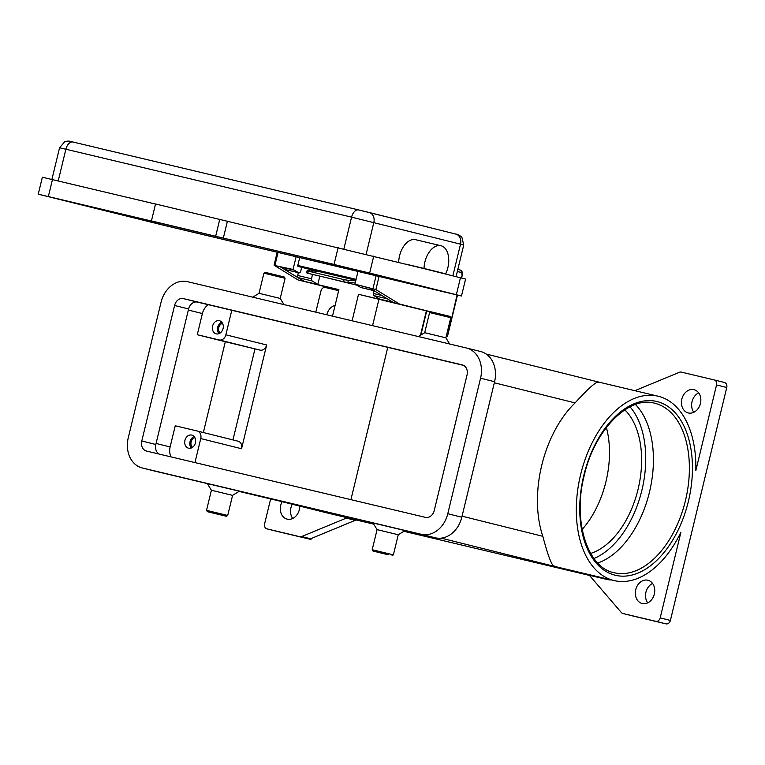 <?xml version="1.0" encoding="UTF-8"?>
<svg xmlns="http://www.w3.org/2000/svg" width="765" height="765" viewBox="0 0 765 765"><rect width="100%" height="100%" fill="white"/><g stroke="black" fill="none" stroke-linecap="round" stroke-linejoin="round"><path stroke-width="1.15" d="M306.736 272.837L307.855 273.268L308.228 271.126L307.081 270.724L317.093 271.202L311.604 269.787L311.403 270.925M345.914 282.218L347.912 282.467L348.285 280.325L344.068 279.646L343.695 281.788L345.914 282.218M457.04 295.003L447.477 336.428L446.291 336.151M357.991 271.47L354.922 284.169L375.883 289.591L379.048 276.471M338.799 290.069L297.996 279.904L274.444 265.474L293.052 269.452L296.122 256.763M352.101 320.803L358.517 294.286L430.657 311.929M223.074 328.548A6.751 5.384 104 0 1 216.199 333.856A6.751 5.384 104 0 1 212.594 326.053A6.751 5.384 104 0 1 219.469 320.745A6.751 5.384 104 0 1 223.074 328.548M221.812 322.218A6.751 5.384 -76 0 0 217.69 327.324A6.751 5.384 -76 0 0 218.962 333.655M222.577 323.366A5.355 4.274 -76 0 0 218.78 327.583A5.355 4.274 -76 0 0 220.177 333.005M195.41 442.887A6.751 5.384 104 0 1 188.534 448.194A6.751 5.384 104 0 1 184.929 440.401A6.751 5.384 104 0 1 191.805 435.094A6.751 5.384 104 0 1 195.41 442.887M194.147 436.566A6.751 5.384 -76 0 0 190.036 441.673A6.751 5.384 -76 0 0 191.298 448.003M194.912 437.714A5.355 4.274 -76 0 0 191.116 441.931A5.355 4.274 -76 0 0 192.512 447.343M427.1 255.74A19.603 11.829 -76.6 0 1 440.917 245.718A19.603 11.829 -76.6 0 1 445.67 273.841L424.03 268.448A19.603 11.829 -76.6 0 1 427.1 255.74M227.425 221.162L223.332 238.097L369.648 273.057L461.477 295.998L165.67 225.752L38.25 194.176L159.091 222.825L151.441 220.922L155.534 203.978L445.67 273.841M398.67 262.328A19.603 11.829 -76.6 0 1 401.74 249.715A19.603 11.829 -76.6 0 1 415.558 239.684L440.917 245.718M433.793 313.554L450.757 317.704L449.954 316.385L430.896 311.776L429.576 312.579L433.793 313.554M418.388 336.552L424.709 332.699L445.89 337.824L450.757 317.704M373.024 522.983L377.069 529.619L372.201 549.739L393.382 554.864L398.249 534.745L405.039 530.594M388.276 554.788L373.004 551.049L388.276 554.788M377.069 529.619L398.249 534.745M283.978 304.604L280.22 298.436L285.087 278.317L268.123 274.166L263.906 273.201L259.039 293.311L252.718 297.174M285.087 278.317L284.284 277.007L269.012 273.268L265.226 272.397L263.906 273.201M280.22 298.436L259.039 293.311M206.531 510.351L211.398 490.241L232.579 495.366L227.712 515.476L206.531 510.351L207.334 511.67L226.392 516.279L207.334 511.67M635.457 404.503A87.143 52.565 -76.6 0 1 649.456 492.153A87.143 52.565 -76.6 0 1 597.781 563.002M582.155 529.418A78.432 47.306 103.4 0 0 605.928 481.749A78.432 47.306 103.4 0 0 606.387 427.472M590.676 553.43A78.432 47.306 103.4 0 0 638.048 489.38A78.432 47.306 103.4 0 0 624.804 409.858M660.195 617.881L680.927 532.191A94.764 57.165 -76.6 0 1 614.18 580.587A94.764 57.165 -76.6 0 1 613.807 580.492A94.764 57.165 -76.6 0 1 580.558 474.864A94.764 57.165 -76.6 0 1 658.015 396.184A94.764 57.165 -76.6 0 1 658.378 396.28A94.764 57.165 -76.6 0 1 695.815 470.647L716.547 384.958L726.75 387.501L670.398 620.425L660.195 617.881A4.361 3.471 104 0 1 658.483 620.635A4.361 3.471 104 0 1 655.796 621.314L665.999 623.857A4.361 3.471 -76 0 0 668.687 623.179A4.361 3.471 -76 0 0 670.398 620.425M602.591 383.016A94.764 57.165 103.4 0 0 602.227 382.93A94.764 57.165 103.4 0 0 597.637 382.156C594.328 383.093 586.812 390.016 575.098 402.906A94.764 57.165 -76.6 0 0 542.825 536.303C547.319 553.277 550.79 563.069 553.238 565.67A94.764 57.165 103.4 0 0 558.02 567.238A94.764 57.165 103.4 0 0 558.393 567.324A94.764 57.165 103.4 0 0 558.756 567.41M272.474 499.296A94.764 57.165 103.4 0 0 274.013 499.717A94.764 57.165 103.4 0 0 274.386 499.813A94.764 57.165 103.4 0 0 275.572 500.071M633.095 616.035L622.892 613.492A4.361 3.471 104 0 1 622.863 613.482L633.057 616.026A4.361 3.471 -76 0 0 633.057 616.026A4.361 3.471 -76 0 0 633.095 616.035L665.999 623.857M622.863 613.482A4.361 3.471 104 0 1 622.05 613.138A4.361 3.471 104 0 1 621.333 612.516L590.016 576.045A4.361 3.471 -76 0 0 589.308 575.433A4.361 3.471 -76 0 0 588.495 575.079A4.361 3.471 -76 0 0 588.467 575.079L606.922 579.468A26.144 20.856 -76 0 0 611.34 579.908M299.88 536.705L310.074 539.249A4.361 3.471 -76 0 0 310.992 539.315A4.361 3.471 -76 0 0 311.02 539.306L309.749 538.99A4.361 3.471 -76 0 0 310.628 538.761L355.228 520.334A4.361 3.471 104 0 1 356.146 520.104A4.361 3.471 104 0 1 357.064 520.171L348.132 517.943A4.361 3.471 -76 0 0 347.224 517.886A4.361 3.471 -76 0 0 346.306 518.115L301.706 536.542A4.361 3.471 104 0 1 300.788 536.772A4.361 3.471 104 0 1 299.88 536.705L266.975 528.883A4.361 3.471 104 0 1 266.947 528.873A4.361 3.471 104 0 1 264.881 527.075A4.361 3.471 104 0 1 264.614 523.843L270.647 498.923M315.821 312.177L320.965 290.92A4.361 3.471 104 0 1 322.677 288.166A4.361 3.471 104 0 1 325.374 287.497L338.656 290.652M277.112 531.407A4.361 3.471 -76 0 0 277.14 531.417A4.361 3.471 -76 0 0 277.169 531.426L266.975 528.883M634.874 390.686L679.463 372.268A4.361 3.471 104 0 1 680.381 372.039A4.361 3.471 104 0 1 681.29 372.096L714.194 379.918A4.361 3.471 104 0 1 714.223 379.928A4.361 3.471 104 0 1 716.279 381.725A4.361 3.471 104 0 1 716.547 384.958M726.75 387.501A4.361 3.471 -76 0 0 726.482 384.269A4.361 3.471 -76 0 0 724.426 382.471A4.361 3.471 -76 0 0 724.398 382.462L714.252 379.937M326.818 314.788A11.982 9.553 104 0 1 326.827 314.711A11.982 9.553 104 0 1 335.108 305.331M652.555 583.446A11.982 9.553 -76 0 0 645.937 592.215A11.982 9.553 -76 0 0 647.716 602.868M635.734 589.672A11.982 9.553 104 0 1 647.936 580.252A11.982 9.553 104 0 1 654.333 594.089A11.982 9.553 104 0 1 642.141 603.509A11.982 9.553 104 0 1 635.734 589.672M292.307 504.24A11.982 9.553 -76 0 0 290.93 507.826A11.982 9.553 -76 0 0 292.708 518.469M299.737 506.095A11.982 9.553 104 0 1 299.325 509.7A11.982 9.553 104 0 1 287.124 519.119A11.982 9.553 104 0 1 280.726 505.283A11.982 9.553 104 0 1 282.103 501.697M698.665 392.875A11.982 9.553 -76 0 0 692.048 401.644A11.982 9.553 -76 0 0 693.817 412.297M681.845 399.101A11.982 9.553 104 0 1 694.037 389.681A11.982 9.553 104 0 1 700.434 403.518A11.982 9.553 104 0 1 688.242 412.937A11.982 9.553 104 0 1 681.845 399.101M329.323 513.468A26.144 20.856 -76 0 0 329.495 513.516A26.144 20.856 -76 0 0 329.677 513.554L348.132 517.943M589.165 575.347L403.882 531.302M373.722 524.13L357.064 520.171M622.892 613.492L655.796 621.314M310.074 539.249L277.169 531.426M311.212 538.522L311.02 539.306M350.915 499.66L387.759 347.348M203.347 432.531L225.321 341.726L260.043 350.121A6.531 5.212 -76 0 0 266.66 344.977L241.558 448.739A6.531 5.212 -76 0 0 238.068 441.185A6.531 5.212 -76 0 0 238.02 441.176L197.303 431.03M254.975 348.916L232.962 439.913M194.941 462.576L200.755 438.565A6.531 5.212 -76 0 0 197.265 431.011A6.531 5.212 -76 0 0 197.217 431.001L175.242 425.78L170.117 446.951L156.07 443.451M406.282 264.231L424.03 268.448M38.25 194.176L42.352 177.231L155.515 204.064M446.282 292.431L165.651 225.713L43.758 195.505L334.076 264.451L446.33 292.211M427.912 269.624L465.579 279.062L461.477 295.998M151.441 220.922L223.332 238.097M219.775 219.249L215.682 236.194M299.698 257.614L297.795 265.474A0.87 0.526 103.4 0 0 298.101 266.44L311.594 269.806M355.859 280.286L316.05 270.829M308.228 271.126L344.068 279.646M348.285 280.325L355.735 280.812M225.321 341.726L197.265 334.726L202.39 313.554A13.072 10.423 104 0 1 208.338 304.7M466.43 347.979A26.144 20.856 104 0 1 466.602 348.018A26.144 20.856 104 0 1 480.563 378.206L447.783 513.726A26.144 20.856 104 0 1 421.343 534.314L142.405 468.008A26.144 20.856 104 0 1 142.233 467.96A26.144 20.856 104 0 1 128.271 437.771L161.052 302.252A26.144 20.856 104 0 1 187.492 281.663L466.43 347.979M462.328 364.915A8.711 6.952 104 0 1 462.385 364.934A8.711 6.952 104 0 1 467.042 374.993L434.252 510.513A8.711 6.952 104 0 1 425.445 517.37L146.507 451.063A8.711 6.952 104 0 1 146.45 451.054A8.711 6.952 104 0 1 141.793 440.984L174.583 305.474A8.711 6.952 104 0 1 183.39 298.608L462.443 364.943M466.774 348.065L480.449 351.47A26.144 20.856 104 0 1 480.63 351.518A26.144 20.856 104 0 1 494.592 381.706L461.802 517.226A26.144 20.856 104 0 1 435.371 537.805L156.433 471.498A26.144 20.856 104 0 1 156.261 471.46A26.144 20.856 104 0 1 156.079 471.412M463.571 365.374L197.418 302.108A8.711 6.952 -76 0 0 188.601 308.964L155.821 444.484A8.711 6.952 -76 0 0 159.292 454.104M231.785 310.274L225.857 334.802A6.531 5.212 104 0 1 219.239 339.956L197.265 334.726M171.035 456.896A13.072 10.423 104 0 1 170.117 446.951M358.517 294.286L399.426 304.011L375.883 289.591M399.426 304.011L430.8 311.833M447.047 336.313L446.301 336.131M297.996 279.904L338.905 289.629L332.498 316.136M426.707 310.973L420.884 335.032M312.436 274.358L311.604 278.804A2.18 1.31 103.4 0 0 312.177 280.956L317.819 284.408L303.915 281.31L280.363 266.88L294.229 270.179L293.052 269.452M354.922 284.169L369.964 288.185L393.516 302.605M392.961 302.271L379.698 299.115L374.056 295.663A2.18 1.31 -76.6 0 1 373.483 293.511L374.009 290.662M361.128 287.564A2.18 1.31 -76.6 0 1 360.87 287.544A2.18 1.31 -76.6 0 1 360.631 287.439L356.681 285.029M356.93 285.173L320.554 276.28M317.819 284.408L319.77 276.347M294.229 270.179L298.761 272.732A2.18 1.31 103.4 0 0 299 272.837A2.18 1.31 103.4 0 0 300.779 271.03L301.678 267.339M303.963 281.109L298.321 277.657A2.18 1.31 -76.6 0 1 297.748 275.505L298.274 272.665M285.393 269.557A2.18 1.31 -76.6 0 1 285.135 269.538A2.18 1.31 -76.6 0 1 284.896 269.443L280.946 267.023M355.218 282.935L347.912 282.467M307.855 273.268L343.695 281.788M593.965 558.479A84.963 51.245 103.4 0 0 641.873 490.336A84.963 51.245 103.4 0 0 630.016 406.827M462.309 275.018L461.171 277.915M457.307 271.518L461.142 272.474A2.18 1.31 -76.6 0 1 461.897 274.912M461.601 278.02L462.328 275.018C462.815 272.483 462.031 270.8 459.975 269.959L457.824 269.423L459.975 269.959A2.18 1.74 104 0 1 459.975 269.959A2.18 1.74 104 0 1 461.142 272.474M378.924 299.373L372.555 325.661M358.661 209.935L73.029 142.032A8.711 5.259 103.4 0 0 72.991 142.022A8.711 5.259 103.4 0 0 68.821 143.619A8.711 5.259 103.4 0 0 65.876 149.232L351.575 217.145L460.53 244.159A8.711 6.952 -76 0 0 459.995 237.705A8.711 6.952 -76 0 0 455.873 234.1A8.711 6.952 -76 0 0 455.816 234.09L369.227 212.498M366.148 254.238L373.817 222.548A8.711 6.952 -76 0 0 373.291 216.084A8.711 6.952 -76 0 0 369.17 212.479A8.711 6.952 -76 0 0 369.103 212.469L358.728 209.954A8.711 5.259 -76.6 0 0 358.689 209.945L72.991 142.022C69.73 140.923 66.966 140.837 64.7 141.774L59.565 147.779L65.876 149.232L58.207 180.932M343.906 248.855L351.575 217.145A8.711 5.259 -76.6 0 1 354.52 211.532A8.711 5.259 -76.6 0 1 358.689 209.945L455.873 234.1C457.623 234.214 459.631 235.285 461.897 237.293L463.733 244.991L460.53 244.159L452.861 275.84M614.247 572.765C587.683 568.003 572.354 521.175 584.24 475.467C594.481 429.787 628.916 395.601 654.563 403.203A87.143 52.565 -76.6 0 1 654.897 403.289A87.143 52.565 -76.6 0 1 685.411 500.702A87.143 52.565 -76.6 0 1 614.247 572.765A87.143 52.565 -76.6 0 1 613.913 572.679M688.376 501.419A89.323 53.875 103.4 0 0 657.097 401.568A89.323 53.875 103.4 0 0 583.819 475.352A89.323 53.875 103.4 0 0 615.089 575.203A89.323 53.875 103.4 0 0 688.376 501.419M310.628 538.761L301.706 536.542M346.306 518.115L355.228 520.334M254.143 494.726L329.677 513.554M441.214 538.149L606.922 579.468M601.032 382.663L486.167 354.032L601.013 382.663M462.06 516.174L542.825 536.303M494.333 382.768L575.098 402.906M200.755 438.565L241.558 448.739M165.651 225.713L165.948 224.489M131.551 217.442L131.81 216.371M52.46 179.565L48.358 196.5M338.159 247.478L334.056 264.422M373.741 256.112L369.648 273.057M460.454 277.733L456.351 294.668M355.888 280.181L298.101 266.44M356.088 279.33L297.795 265.474M202.39 313.554L188.343 310.055M156.433 471.498L142.405 468.008M435.371 537.805L421.343 534.314M461.802 517.226L447.783 513.726M494.592 381.706L480.563 378.206M197.418 302.108L183.39 298.608M188.601 308.964L174.583 305.474M155.821 444.484L141.793 440.984M219.239 339.956L260.043 350.121M225.857 334.802L266.66 344.977M420.463 335.29L426.373 310.886M274.96 265.159L278.03 252.46M376.084 275.773L373.014 288.462M360.631 287.439L373.913 290.595M373.483 293.511L381.945 295.52M374.056 295.663L387.32 298.819M298.321 277.657L312.177 280.956M297.748 275.505L311.604 278.804M284.896 269.443L298.761 272.732M312.216 270.973L312.388 269.969M307.081 270.724L306.708 272.866M457.47 295.108L447.477 336.428M277.188 252.259L274.08 265.12M445.89 337.824L449.657 343.992M372.201 549.739L373.004 551.049M211.398 490.241L207.353 483.604M658.015 396.184L602.227 382.93M239.043 491.407L274.386 499.813M277.14 531.417L266.947 528.873M724.426 382.471L714.223 379.928M614.18 580.587L558.393 567.324M329.495 513.516L254.047 494.706M238.068 441.185L197.265 431.011M232.579 495.366L239.369 491.216M226.392 516.279L227.712 515.476M392.062 555.667L393.382 554.864M424.709 332.699L429.576 312.579M456.074 276.643L463.733 244.991M51.905 179.431L59.565 147.779M156.261 471.46L142.233 467.96M480.63 351.518L466.602 348.018M374.018 290.671L360.87 287.544M299 272.837L285.135 269.538"/></g></svg>
